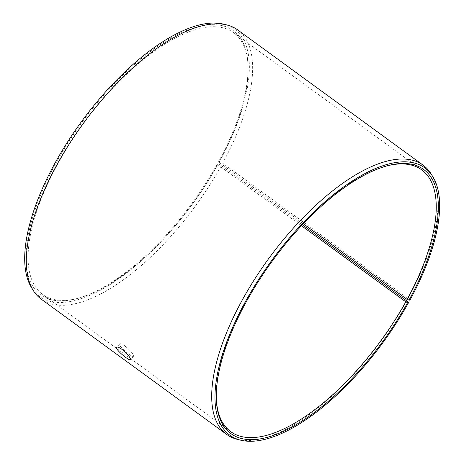<?xml version="1.0" encoding="UTF-8"?>
<svg xmlns="http://www.w3.org/2000/svg" width="464" height="464" viewBox="0 0 464 464"><rect width="100%" height="100%" fill="white"/><g stroke="black" fill="none" stroke-linecap="round" stroke-linejoin="round"><path stroke-width="0.35" stroke-dasharray="2.32 1.74" d="M301.461 225.748L217.68 164.639L217.32 163.856A163.502 68.324 -53.9 0 1 76.867 298.59A163.502 68.324 -53.9 0 1 81.832 122.513A163.502 68.324 -53.9 0 1 247.967 63.997A163.502 68.324 -53.9 0 1 218.648 161.449L219.611 161.431L222.662 163.206L408.053 298.422L409.892 300.214M217.68 164.639A162.023 67.703 -53.9 0 1 78.497 298.149A162.023 67.703 -53.9 0 1 42.642 294.466A162.023 67.703 -53.9 0 1 83.416 123.668A162.023 67.703 -53.9 0 1 233.589 32.666A162.023 67.703 -53.9 0 1 248.054 65.685A162.023 67.703 -53.9 0 1 218.996 162.255L218.648 161.449M217.32 163.856L218.271 163.873A165.439 69.13 -53.9 0 1 31.569 287.726M223.793 24.18A165.439 69.13 -53.9 0 1 219.611 161.431M218.271 163.873L221.311 165.665A166.651 69.635 -53.9 0 1 41.273 299.199M237.678 29.916A166.651 69.635 -53.9 0 1 222.662 163.206M406.702 300.881A166.651 69.635 -53.9 0 1 237.464 439.385M431.102 173.901A166.651 69.635 -53.9 0 1 408.053 298.422M216.334 399.487A162.023 67.703 -53.9 0 1 216.288 398.646A162.023 67.703 -53.9 0 1 271.521 260.867A162.023 67.703 -53.9 0 1 385.839 166.182A162.023 67.703 -53.9 0 1 386.651 165.967M303.328 223.764L218.996 162.255M221.311 165.665L302.366 224.779M124.973 345.982C122.183 344.027 120.425 343.343 119.695 343.928C117.473 345.552 132.576 358.162 133.493 356.277C133.528 354.189 130.686 350.755 124.973 345.982M248.054 65.685L247.967 63.997M78.497 298.149L76.867 298.59M216.288 398.646L216.369 400.333M385.839 166.182L387.475 165.741M421.701 169.865L233.589 32.666M230.747 431.665L42.642 294.466M119.695 343.928L116.679 347.298M133.493 356.277L130.477 359.646"/><path stroke-width="0.7" d="M302.366 224.779L406.702 300.881L408.552 302.656A165.439 69.13 -53.9 0 1 240.549 440.15L237.464 439.385A166.651 69.635 -53.9 0 1 226.658 434.414L41.273 299.199A166.651 69.635 -53.9 0 1 33.24 290.429L31.569 287.726A165.439 69.13 -53.9 0 1 81.177 122.038A165.439 69.13 -53.9 0 1 223.793 24.18L226.873 24.946A166.651 69.635 -53.9 0 1 237.678 29.916L423.069 165.132A166.651 69.635 -53.9 0 1 431.102 173.901L432.773 176.598A165.439 69.13 -53.9 0 1 409.892 300.214L407.102 299.448L303.328 223.764M33.24 290.429A166.651 69.635 -53.9 0 1 83.213 123.523A166.651 69.635 -53.9 0 1 226.873 24.946M240.549 440.15A165.439 69.13 -53.9 0 1 271.457 260.82A165.439 69.13 -53.9 0 1 432.773 176.598M226.658 434.414A166.651 69.635 -53.9 0 1 268.604 258.738A166.651 69.635 -53.9 0 1 423.069 165.132M408.552 302.656L407.601 302.644A163.502 68.324 -53.9 0 1 288.185 429.043A163.502 68.324 -53.9 0 1 216.369 400.333A163.502 68.324 -53.9 0 1 272.113 261.296A163.502 68.324 -53.9 0 1 387.475 165.741A163.502 68.324 -53.9 0 1 408.929 300.231M407.601 302.644L405.785 301.838A162.023 67.703 -53.9 0 1 230.747 431.665A162.023 67.703 -53.9 0 1 216.334 399.487M386.651 165.967A162.023 67.703 -53.9 0 1 421.701 169.865A162.023 67.703 -53.9 0 1 407.102 299.448M405.785 301.838L301.461 225.748M121.951 349.357C127.664 354.125 130.506 357.558 130.477 359.646C129.549 361.543 114.463 348.922 116.679 347.298C117.398 346.712 119.155 347.403 121.951 349.357"/></g></svg>

